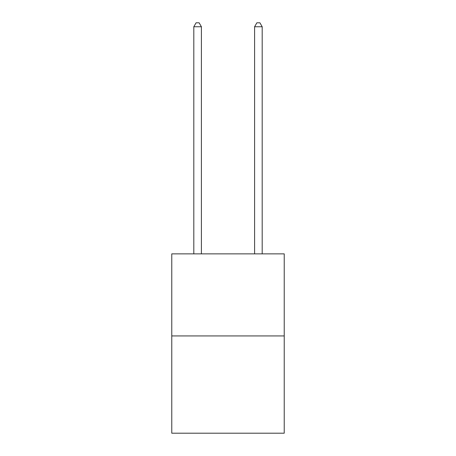 <?xml version="1.0" encoding="UTF-8"?>
<svg xmlns="http://www.w3.org/2000/svg" width="456" height="456" viewBox="0 0 456 456"><rect width="100%" height="100%" fill="white"/><g stroke="black" fill="none" stroke-linecap="round" stroke-linejoin="round"><path stroke-width="0.68" d="M284.23 335.935L284.23 253.867L171.769 253.867L171.769 433.2L284.23 433.2L284.23 335.935L171.769 335.935M201.404 253.867L201.404 26.75L193.806 26.75L193.806 253.867M193.806 26.75L196.086 22.8L199.124 22.8L201.404 26.75M262.194 253.867L262.194 26.75L254.596 26.75L254.596 253.867M254.596 26.75L256.876 22.8L259.914 22.8L262.194 26.75"/></g></svg>
